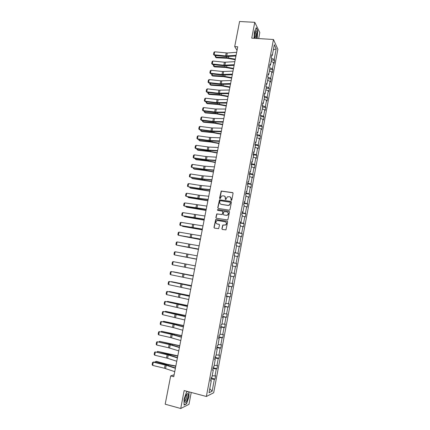<?xml version="1.0" encoding="UTF-8"?>
<svg xmlns="http://www.w3.org/2000/svg" width="430" height="430" viewBox="0 0 430 430"><rect width="100%" height="100%" fill="white"/><g stroke="black" fill="none" stroke-linecap="round" stroke-linejoin="round"><path stroke-width="0.64" d="M231.286 200.428L231.802 200.052L233.076 193.328L232.582 192.608L221.208 191.033L219.574 198.182L220.187 198.633L221.686 195.951L223.837 195.865C224.998 196.166 225.519 196.94 225.401 198.182L225.239 199.047L225.863 199.499L227.325 196.827L229.523 196.725C230.69 197.031 231.216 197.805 231.103 199.047L230.937 199.918L231.286 200.428M221.88 228.728L222.369 229.475L225.949 229.889L227.647 221.928L227.153 221.192L215.699 219.461L213.968 227.384L214.452 228.126L218.628 228.652L219.52 225.008L219.031 224.272L217.182 223.96C215.64 223.208 215.462 222.159 216.666 220.816L217.833 220.569L225.089 221.767C226.626 222.498 226.825 223.535 225.675 224.895L222.772 225.078L221.88 228.728L222.331 229.464M258.661 38.571L259.806 32.567L254.77 22.317L251.733 38.136L273.448 39.495L206.368 396.481L184.158 390.574L180.724 408.5L165.184 404.2L170.683 375.906L173.763 376.707L237.725 46.795L234.705 46.59L237.037 50.364M254.77 22.317L239.585 21.5L234.705 46.59M229.244 210.179L229.98 209.641L231.399 202.159L230.905 201.428L219.504 199.805L217.747 207.706L218.23 208.432L229.244 210.179M229.523 212.028L227.819 219.972L216.344 218.263L215.86 217.526L216.779 213.887L221.649 214.522L222.385 213.984L222.788 211.861L222.299 211.13L217.666 210.388L217.548 209.566L229.029 211.291L229.523 212.028M180.724 408.5L188.974 404.345L191.243 392.461M210.732 380.356L211.286 380.668L210.619 380.958L211.264 377.54L211.925 377.26L213.275 370.058L212.619 370.305L213.258 366.903L213.914 366.666L215.258 359.485L214.613 359.695L215.247 356.303L215.892 356.104L217.236 348.95L216.596 349.122L217.231 345.736L217.87 345.58L219.203 338.448L218.574 338.582L219.209 335.212L219.837 335.094L221.171 327.988L220.547 328.079L221.176 324.72L221.794 324.639L223.127 317.56L222.509 317.614L223.138 314.265L223.75 314.223L225.073 307.165L224.465 307.187L225.094 303.849L225.696 303.843L227.018 296.813L226.416 296.791L227.04 293.47L227.637 293.502L228.953 286.493L228.362 286.434L228.986 283.123L229.572 283.193L230.883 276.205L230.297 276.114L230.921 272.813L231.501 272.916L232.802 265.955L232.232 265.826L232.845 262.536L233.42 262.682L234.721 255.743L234.156 255.576L234.769 252.297L235.334 252.475L236.629 245.562L236.07 245.358L236.683 242.095L237.242 242.31L238.532 235.42L237.983 235.178L238.591 231.926L239.144 232.173L240.429 225.309L239.886 225.035L240.494 221.789L241.036 222.073L242.321 215.231L241.784 214.919L242.391 211.689L242.923 212.011L244.202 205.191L243.676 204.847L244.283 201.622L244.804 201.976L246.084 195.182L245.562 194.801L246.164 191.592L246.68 191.984L247.954 185.206L247.438 184.792L248.04 181.594L248.551 182.019L249.819 175.268L249.314 174.816L249.911 171.629L250.416 172.091L251.674 165.362L251.179 164.878L251.776 161.696L252.27 162.191L253.528 155.488L253.039 154.967L253.63 151.801L254.119 152.327L255.372 145.646L254.893 145.093L255.484 141.938L255.963 142.502L257.215 135.837L256.737 135.251L257.328 132.107L257.801 132.703L259.048 126.065L258.58 125.447L259.166 122.308L259.634 122.937L260.876 116.32L260.413 115.67L260.999 112.542L261.462 113.208L262.698 106.613L262.241 105.925L262.827 102.813L263.278 103.506L264.514 96.938L264.063 96.218L264.649 93.111L265.095 93.842L266.32 87.29L265.88 86.537L266.46 83.447L266.901 84.205L268.126 77.68L267.691 76.895L268.272 73.809L268.702 74.605L269.922 68.096L269.497 67.279L270.072 64.204L270.497 65.032L271.712 58.544L271.292 57.701L271.868 54.637L272.287 55.491L274.308 44.704L276.205 48.837L274.216 59.458L274.614 60.281L274.055 63.28L273.652 62.463L272.459 68.848L272.867 69.644L272.303 72.648L271.894 71.864L270.696 78.271L271.11 79.034L270.545 82.049L270.126 81.297L268.927 87.725L269.347 88.456L268.782 91.482L268.358 90.762L267.148 97.212L267.578 97.911L267.008 100.948L266.578 100.255L265.369 106.726L265.804 107.398L265.235 110.44L264.799 109.784L263.585 116.272L264.025 116.912L263.45 119.965L263.01 119.341L261.789 125.85L262.241 126.458L261.666 129.521L261.214 128.93L259.994 135.461L260.446 136.036L259.87 139.11L259.414 138.546L258.188 145.103L258.65 145.646L258.075 148.732L257.608 148.2L256.377 154.778L256.844 155.284L256.269 158.38L255.796 157.885L254.56 164.48L255.038 164.959L254.458 168.065L253.979 167.598L252.738 174.22L253.222 174.661L252.641 177.778L252.152 177.348L250.91 183.992L251.4 184.4L250.819 187.528L250.325 187.131L249.077 193.796L249.572 194.172L248.986 197.305L248.486 196.94L247.234 203.626L247.739 203.971L247.153 207.12L246.643 206.787L245.39 213.495L245.901 213.807L245.31 216.962L244.799 216.666L243.536 223.396L244.057 223.67L243.466 226.841L242.939 226.578L241.676 233.334L242.203 233.571L241.612 236.753L241.079 236.522L239.811 243.299L240.349 243.504L239.752 246.696L239.214 246.503L237.94 253.302L238.483 253.469L237.887 256.672L237.338 256.511L236.065 263.337L236.613 263.472L236.011 266.681L235.463 266.557L234.178 273.405L234.737 273.507L234.135 276.726L233.576 276.635L232.286 283.504L232.856 283.569L232.248 286.805L231.684 286.751L230.394 293.642L230.964 293.674L230.356 296.915L229.781 296.899L228.486 303.811L229.066 303.806L228.459 307.063L227.878 307.079L226.578 314.018L227.164 313.975L226.556 317.243L225.965 317.297L224.664 324.258L225.255 324.182L224.643 327.456L224.046 327.547L222.74 334.535L223.342 334.416L222.729 337.706L222.122 337.835L220.81 344.844L221.423 344.693L220.805 347.994L220.192 348.155L218.875 355.191L219.494 355.003L218.875 358.314L218.252 358.512L216.93 365.57L217.558 365.344L216.935 368.666L216.306 368.908L214.984 375.987L215.618 375.723L214.995 379.056L214.355 379.335L212.135 391.209L209.018 392.751L211.286 380.668M273.448 39.495L277.866 49.251L213.689 392.762L206.368 396.481M212.216 375.718L214.984 375.987M212.947 368.558L216.306 368.908M212.721 369.762L213.275 370.058M214.172 365.28L216.93 365.57M214.903 358.136L218.252 358.512M214.704 359.211L215.258 359.485M216.123 354.874L218.875 355.191M216.854 347.752L220.192 348.155M216.677 348.692L217.236 348.95M218.069 344.5L220.81 344.844M218.795 337.399L222.122 337.835M218.644 338.216L219.203 338.448M220.009 334.169L222.74 334.535M220.735 327.079L224.046 327.547M220.606 327.767L221.171 327.988M221.939 323.865L224.664 324.258M222.665 316.802L225.965 317.297M222.557 317.362L223.127 317.56M223.869 313.604L226.578 314.018M224.584 306.558L227.878 307.079M224.503 306.988L225.073 307.165M225.788 303.376L228.486 303.811M226.502 296.345L229.781 296.899M226.443 296.652L227.018 296.813M227.696 293.179L230.394 293.642M228.411 286.165L231.684 286.751M228.378 286.353L228.953 286.493M229.604 283.021L232.286 283.504M230.313 276.028L233.576 276.635M230.303 276.087L230.883 276.205M231.501 272.894L234.178 273.405M232.791 266.03L235.463 266.557M232.818 262.687L236.065 263.337M234.678 255.963L237.338 256.511M232.84 262.585L233.42 262.682M234.71 252.62L237.94 253.302M236.564 245.928L239.214 246.503M234.748 252.399L235.334 252.475M236.591 242.595L239.811 243.299M238.44 235.925L241.079 236.522M236.656 242.251L237.242 242.31M238.467 232.598L241.676 233.334M240.305 225.96L242.939 226.578M238.553 232.135L239.144 232.173M240.338 222.638L243.536 223.396M242.171 216.027L244.799 216.666M240.445 222.052L241.036 222.073M242.203 212.705L245.39 213.495M244.03 206.126L246.643 206.787M242.332 212.006L242.923 212.011M244.057 202.809L247.234 203.626M245.879 196.257L248.486 196.94M244.213 201.993L244.804 201.976M245.906 192.952L249.077 193.796M247.723 186.421L250.325 187.131M246.084 192.011L246.68 191.984M247.755 183.121L250.91 183.992M249.567 176.617L252.152 177.348M247.949 182.067L248.551 182.019M249.594 173.322L252.738 174.22M251.4 166.845L253.979 167.598M249.814 172.156L250.416 172.091M251.426 163.561L254.56 164.48M253.222 157.111L255.796 157.885M251.668 162.277L252.27 162.191M253.254 153.827L256.377 154.778M255.044 147.404L257.608 148.2M253.512 152.43L254.119 152.327M255.071 144.125L258.188 145.103M256.861 137.729L259.414 138.546M255.355 142.615L255.963 142.502M256.887 134.461L259.994 135.461M258.666 128.092L261.214 128.93M257.194 132.838L257.801 132.703M258.693 124.824L261.789 125.85M260.473 118.481L263.01 119.341M259.021 123.087L259.634 122.937M260.499 115.219L263.585 116.272M262.268 108.903L264.799 109.784M260.843 113.375L261.462 113.208M262.295 105.646L265.369 106.726M264.058 99.357L266.578 100.255M262.66 103.694L263.278 103.506M264.084 96.105L267.148 97.212M265.842 89.838L268.358 90.762M264.471 94.041L265.095 93.842M265.928 86.618L268.927 87.725M267.621 80.356L270.126 81.297M266.277 84.425L266.901 84.205M267.858 77.196L270.696 78.271M269.395 70.902L271.894 71.864M268.078 74.836L268.702 74.605M269.771 67.806L272.459 68.848M271.163 61.479L273.652 62.463M269.873 65.279L270.497 65.032M271.663 58.437L274.216 59.458M276.205 48.837L273.346 49.858M174.145 374.75L170.683 375.906M271.658 55.76L272.287 55.491M210.985 379.018L214.355 379.335M212.135 391.209L209.781 388.698M271.432 60.044L274.614 60.281M269.68 69.391L272.867 69.644M267.922 78.765L271.11 79.034M266.154 88.171L269.347 88.456M264.385 97.61L267.578 97.911M262.612 107.075L265.804 107.398M260.827 116.573L264.025 116.912M259.043 126.103L262.241 126.458M257.054 135.643L260.446 136.036M254.985 145.2L258.65 145.646M253.066 154.805L256.844 155.284M251.254 164.459L255.038 164.959M249.438 174.145L253.222 174.661M247.615 183.857L251.4 184.4M245.783 193.607L249.572 194.172M243.95 203.39L247.739 203.971M242.106 213.199L245.901 213.807M240.262 223.046L244.057 223.67M238.408 232.926L242.203 233.571M236.543 242.837L240.349 243.504M234.678 252.781L238.483 253.469M232.807 262.757L236.613 263.472M230.324 275.985L234.135 276.726M228.438 286.036L232.248 286.805M226.54 296.125L230.356 296.915M224.643 306.251L228.459 307.063M222.735 316.41L226.556 317.243M220.821 326.601L224.643 327.456M218.902 336.824L222.729 337.706M216.978 347.085L220.805 347.994M215.043 357.384L218.875 358.314M213.108 367.714L216.935 368.666M211.162 378.077L214.995 379.056M257.194 38.48L257.769 30.75L256.248 27.681L254.367 31.911L254.082 38.286M187.722 391.52L186.545 392.036L184.045 399.137L184.051 405.081L186.529 403.851L188.969 396.842L188.985 391.859M231.216 200.412L231.275 199.16L230.351 197.069M224.643 196.193L225.578 198.289L225.524 199.541M232.909 192.769L221.391 191.151L219.864 198.676M231.211 201.573L219.692 199.912L217.929 207.803L218.144 208.41M230.405 202.724L230.061 202.213L220.397 200.719L219.891 201.095L219.714 202.009C219.596 203.245 220.117 204.019 221.273 204.325L227.878 205.363L229.233 205.083L230.577 202.826L230.292 202.331M220.73 204.153L221.273 204.325M230.577 202.826L229.405 205.191L228.056 205.465L221.455 204.433M222.568 211.248L222.971 211.958L222.262 214.522L216.967 213.979L216.043 217.618L216.285 218.246M229.308 211.415L218.021 209.603L217.639 210.388M226.293 215.274L227.475 215.016C228.679 213.662 228.502 212.619 226.938 211.877L223.949 211.555L223.24 214.124L223.734 214.86L226.47 215.365L227.653 215.107C228.755 214.011 228.717 213.011 227.534 212.097M226.47 215.365L223.912 214.952M225.605 221.95C226.846 222.815 226.927 223.826 225.852 224.976L222.95 225.164L222.057 228.808M216.897 223.885L217.182 223.96M219.262 224.363L217.37 224.046M227.4 221.294L215.887 219.547L214.156 227.465L214.425 228.12M186.168 403.754L186.529 403.851M235.059 56.067L235.898 56.228M216.043 55.529L215.72 57.158L226.685 57.647L235.328 59.179M215.242 56.867L216.263 57.765L215.242 56.867L215.516 55.475M235.221 59.716L227.201 58.265L216.263 57.765M236.075 55.314L225.621 55.927L214.092 54.755L214.43 55.362L225.933 56.534L235.941 56.008M236.656 52.309L227.282 52.987L214.677 51.804L214.092 54.755L213.511 54.422L213.92 52.358L214.677 51.804M214.43 55.362L213.511 54.422M233.823 65.382L234.113 65.441M214.226 64.742L213.92 66.295L224.885 66.86L233.538 68.397M213.436 65.994L214.462 66.886L213.436 65.994L213.694 64.683M233.442 68.913L225.406 67.451L214.462 66.886M212.404 73.981L212.108 75.465L223.079 76.099L231.749 77.647M211.63 75.153L212.656 76.035L211.63 75.153L211.872 73.922M231.652 78.136L223.605 76.669L212.656 76.035M234.259 64.699L223.81 65.204L212.269 63.984L212.613 64.57L224.121 65.785L234.13 65.365M234.839 61.689L224.39 62.226L212.855 61.022L212.269 63.984L211.689 63.635L212.097 61.565L212.855 61.022M212.613 64.57L211.689 63.635M232.431 74.116L221.987 74.508L210.442 73.24L210.786 73.804L222.31 75.067L232.307 74.75M233.017 71.095L222.573 71.52L211.028 70.267L210.442 73.24L209.861 72.88L210.27 70.805L211.028 70.267M210.786 73.804L209.861 72.88M256.183 38.415L256.877 32.486C256.694 31.089 256.355 30.519 255.871 30.772C254.92 32.04 254.528 34.26 254.705 37.426L254.877 38.334M254.753 37.765C255.549 37.485 255.909 35.969 255.828 33.217L255.183 32.024M256.135 27.939L257.591 30.874L256.989 38.463M187.851 393.842L187.324 393.552C185.857 394.864 184.997 397.331 184.744 400.959L184.97 402.071C185.98 404.275 188.963 395.702 187.851 393.842M184.744 400.642C185.502 401.846 187.416 396.154 186.674 394.939L186.265 394.756M188.791 391.805L188.775 396.842L186.41 403.636L184.051 404.802M186.507 392.155L187.862 391.558M210.571 83.248L210.291 84.662L221.267 85.371L229.948 86.924M209.819 84.339L210.85 85.21L209.819 84.339L210.044 83.189M229.856 87.392L221.799 85.919L210.85 85.21M230.598 83.565L220.16 83.839L208.604 82.528L208.958 83.065L220.488 84.377L230.48 84.172M231.184 80.534L220.746 80.845L209.195 79.545L208.604 82.528L208.023 82.151L208.437 80.071L209.195 79.545M208.958 83.065L208.023 82.151M208.738 92.547L208.475 93.891L219.45 94.67L228.142 96.234M207.996 93.552L209.034 94.417L207.996 93.552L208.206 92.488M228.056 96.675L219.988 95.197L209.034 94.417M228.76 93.047L218.327 93.203L206.76 91.843L207.12 92.359L218.66 93.719L228.647 93.616M229.351 90.004L218.918 90.198L207.351 88.854L206.76 91.843L206.185 91.456L206.599 89.365L207.351 88.854M207.12 92.359L206.185 91.456M206.894 101.878L206.647 103.146L217.628 104.001L226.33 105.57M206.169 102.797L207.212 103.651L206.169 102.797L206.368 101.813M226.25 105.99L218.171 104.506L207.212 103.651M226.916 102.555L216.489 102.598L204.916 101.184L205.277 101.679L216.827 103.087L226.814 103.098M227.508 99.502L218.16 99.647L205.508 98.191L204.916 101.184L204.336 100.792L204.755 98.696L205.508 98.191M205.277 101.679L204.336 100.792M205.051 111.236L204.814 112.434L215.801 113.359L224.514 114.939M204.341 112.069L205.384 112.913L204.341 112.069L204.519 111.171M224.439 115.331L216.349 113.843L205.384 112.913M225.067 112.096L215.726 112.096L203.062 110.564L203.433 111.031L214.989 112.488L224.965 112.606M225.659 109.037L215.236 109L203.653 107.554L203.062 110.564L202.487 110.155L202.901 108.054L203.653 107.554M203.433 111.031L202.487 110.155M203.197 120.626L202.976 121.749L213.963 122.749L222.692 124.334M202.503 121.373L203.551 122.206L202.503 121.373L202.664 120.556M222.622 124.705L214.516 123.211L203.551 122.206M223.213 121.669L213.877 121.561L201.202 119.97L201.579 120.416L213.146 121.921L223.116 122.147M223.804 118.599L213.387 118.444L201.799 116.949L201.202 119.97L200.627 119.551L201.047 117.438L201.799 116.949M201.579 120.416L200.627 119.551M201.337 130.048L201.132 131.091L212.124 132.166L220.864 133.762M200.805 129.973L200.659 130.704L201.713 131.532L212.683 132.607L220.8 134.112M221.348 131.274L210.942 130.962L199.337 129.403L199.713 129.828L211.291 131.386L221.262 131.72M221.945 128.194L211.533 127.92L199.934 126.377L199.337 129.403L198.762 128.973L199.181 126.855L199.934 126.377M199.713 129.828L198.762 128.973M199.472 139.497L199.278 140.47L210.275 141.62L219.031 143.222M198.939 139.422L198.81 140.067L199.869 140.884L210.84 142.034L218.972 143.545M219.483 140.911L209.077 140.481L197.461 138.874L197.848 139.272L209.437 140.879L219.402 141.325M220.079 137.82L209.673 137.428L198.063 135.832L197.461 138.874L196.892 138.428L197.311 136.305L198.063 135.832M197.848 139.272L196.892 138.428M197.601 148.979L197.424 149.876L208.421 151.097L217.193 152.714M197.069 148.898L196.956 149.457L198.015 150.269L208.991 151.494L217.134 153.01M217.607 150.581L207.212 150.027L195.585 148.371L195.978 148.742L207.572 150.403L217.532 150.962M218.209 147.474L208.889 147.071L196.188 145.324L195.585 148.371L195.016 147.915L195.435 145.786L196.188 145.324M195.978 148.742L195.016 147.915M195.725 158.487L195.564 159.31L206.567 160.61L215.344 162.234M195.193 158.412L195.096 158.885L196.161 159.686L207.142 160.981L215.296 162.508M215.726 160.277L206.416 159.724L193.699 157.896L194.097 158.251L205.701 159.955L215.656 160.632M216.328 157.165L205.938 156.536L194.306 154.843L193.699 157.896L193.134 157.434L193.554 155.294L194.306 154.843M194.097 158.251L193.134 157.434M193.844 168.033L193.694 168.78L204.701 170.156L213.495 171.785M193.306 167.953L193.231 168.334L194.296 169.13L205.282 170.5L213.447 172.032M213.839 170.011L204.535 169.345L191.812 167.458L203.831 169.544L213.775 170.328M214.446 166.888L204.056 166.136L192.42 164.389L191.812 167.458L191.243 166.98L191.667 164.835L192.42 164.389M191.952 177.606L191.818 178.278L211.635 181.369M191.42 177.52L192.43 178.6L211.592 181.589M211.947 179.772L202.648 178.993L189.915 177.047L201.95 179.159L211.888 180.062M212.554 176.639L202.175 175.768L190.522 173.973L189.915 177.047L189.35 176.558L189.775 174.408L190.522 173.973M190.055 187.211L189.942 187.802L209.77 190.984M189.523 187.125L190.554 188.109L209.732 191.178M210.044 189.571L199.676 188.533L188.012 186.674L200.063 188.808L209.996 189.823M210.657 186.426L200.283 185.432L188.625 183.583L188.012 186.674L187.448 186.168L187.878 184.008L188.625 183.583M188.157 196.843L188.055 197.365L207.905 200.627M187.62 196.757L188.673 197.644L207.867 200.799M208.142 199.402L197.773 198.241L186.104 196.327L198.166 198.488L208.099 199.622M208.754 196.247L199.466 195.274L186.717 193.226L186.104 196.327L185.54 195.811L185.97 193.645L186.717 193.226M186.249 206.513L186.158 206.954L206.024 210.308M185.712 206.422L186.787 207.212L205.997 210.447M206.228 209.265L184.19 206.013L196.268 208.201L206.19 209.448M206.841 206.099L184.803 202.901L184.19 206.013L183.626 205.481L184.056 203.309L184.803 202.901M184.33 216.215L184.26 216.575L204.142 220.015M183.868 216.134L184.895 216.806L204.121 220.133M204.309 219.16L182.266 215.726L204.282 219.311M204.927 215.984L182.884 212.608L182.266 215.726L181.707 215.188L182.137 213.006L182.884 212.608M182.411 225.944L182.358 226.223L202.256 229.754M182.062 225.884L182.992 226.438L202.24 229.846M202.385 229.088L180.342 225.476L202.363 229.206M203.003 225.9L180.96 222.348L180.342 225.476L179.783 224.922L180.213 222.735L180.96 222.348M180.487 235.71L200.358 239.526M180.24 235.661L200.348 239.596M200.455 239.048L178.407 235.258L200.439 239.134M201.073 235.85L179.025 232.119L178.407 235.258L177.848 234.694L178.283 232.496L179.025 232.119M178.552 245.503L198.461 249.33M178.407 245.476L198.45 249.373M198.515 249.045L176.467 245.073L198.504 249.094M199.138 245.836L177.09 241.923L176.467 245.073L175.908 244.493L176.343 242.289L177.09 241.923M176.612 255.334L196.553 259.172M176.563 255.323L196.548 259.183M196.569 259.07L174.521 254.92L196.569 259.091M197.193 255.855L175.144 251.76L174.521 254.92L173.967 254.323L174.403 252.114L175.144 251.76M195.252 265.869L175.295 262.015L195.252 265.874M194.618 269.132L172.564 264.799L173.193 261.628L172.451 261.977L172.011 264.192L172.564 264.799M186.98 264.289L173.193 261.628L186.98 264.289M193.339 275.732L173.36 271.814L193.333 275.764M192.661 279.231L170.608 274.711L171.237 271.529L170.495 271.868L170.054 274.087L170.608 274.711M193.29 275.99L171.237 271.529L193.301 275.952M191.42 285.633L171.419 281.65L191.409 285.687M190.7 289.363L168.641 284.655L169.269 281.462L168.533 281.79L168.092 284.02L168.641 284.655M191.328 286.111L169.269 281.462L191.345 286.036M189.496 295.56L169.474 291.513L189.479 295.646M169.103 291.707L169.474 291.513L169.42 291.776M188.727 299.527L166.668 294.631L167.302 291.427L166.56 291.75L166.12 293.986L166.668 294.631M189.361 296.265L167.302 291.427L189.383 296.152M187.566 305.526L167.517 301.414L187.544 305.639M167.023 301.666L167.517 301.414L167.453 301.758M186.749 309.724L164.69 304.639L165.324 301.43L164.588 301.736L164.142 303.983L164.69 304.639M187.383 306.456L165.324 301.43L187.416 306.305M185.626 315.523L165.561 311.341L185.599 315.663M164.932 311.653L165.561 311.341L165.475 311.771M184.766 319.963L162.701 314.685L163.341 311.465L162.604 311.761L162.158 314.013L162.701 314.685M185.405 316.679L163.341 311.465L175.58 313.954L185.438 316.496M183.68 325.553L163.594 321.307L183.648 325.72M162.948 321.699L163.594 321.307L163.491 321.817M182.777 330.229L173.591 327.649L160.713 324.763L161.347 321.527L160.616 321.817L160.164 324.08L160.713 324.763M183.416 326.934L173.139 324.129L161.347 321.527L173.607 324.048L183.454 326.714M181.729 335.615L161.621 331.304L181.691 335.808M160.96 331.777L161.621 331.304L161.503 331.901M180.777 340.533L170.517 337.55L158.713 334.873L159.353 331.632L158.616 331.906L158.17 334.175L158.713 334.873M181.417 337.227L171.156 334.287L159.353 331.632L171.624 334.18L181.465 336.975M179.772 345.709L159.643 341.334L179.729 345.935M158.966 341.888L159.643 341.334L159.508 342.017M178.773 350.875L168.517 347.752L156.703 345.021L157.348 341.764L156.617 342.033L156.165 344.306L156.703 345.021M179.417 347.553L169.162 344.478L157.348 341.764L169.64 344.344L179.471 347.263M177.81 355.841L157.654 351.396L168.716 354.288L177.762 356.094M156.961 352.036L157.654 351.396L157.504 352.165M176.762 361.248L167.598 358.287L154.692 355.202L155.338 351.933L154.606 352.191L154.155 354.476L154.692 355.202M177.407 357.921L168.243 354.997L155.338 351.933L167.641 354.54L177.472 357.588M175.838 366.005L167.421 364.339L156.38 361.367L155.66 361.496L166.722 364.473L175.784 366.29M154.95 362.216L155.66 361.496L155.493 362.345M174.741 371.66L164.507 368.263L152.672 365.414L153.322 362.135L152.591 362.382L153.838 361.952L165.641 364.774L175.462 367.951M153.838 361.952L153.322 362.135L166.233 365.269L175.392 368.316M152.672 365.414L152.134 364.672L152.591 362.382M226.895 56.593L226.685 57.647M228.674 56.497L228.405 57.856M226.701 55.954L227.282 52.987M225.621 55.927L226.201 52.96M225.083 65.849L224.885 66.86M226.863 65.774L226.61 67.075M223.267 75.137L223.079 76.099M225.046 75.078L224.804 76.32M224.885 65.236L225.47 62.259M223.81 65.204L224.39 62.226M223.068 74.546L223.648 71.557M221.987 74.508L222.573 71.52M221.45 84.452L221.267 85.371M223.224 84.414L222.998 85.591M221.24 83.888L221.826 80.894M220.16 83.839L220.746 80.845M219.623 93.799L219.45 94.67M221.396 93.783L221.181 94.901M219.407 93.262L219.999 90.252M218.327 93.203L218.918 90.198M217.79 103.173L217.628 104.001M219.563 103.178L219.359 104.232M217.569 102.662L218.16 99.647M216.489 102.598L217.08 99.583M215.951 112.579L215.801 113.359M217.725 112.601L217.532 113.601M215.726 112.096L216.317 109.069M214.645 112.02L215.236 109M214.108 122.018L213.963 122.749M215.881 122.061L215.699 122.996M213.877 121.561L214.468 118.524M212.796 121.475L213.387 118.444M212.253 131.489L212.124 132.166M214.027 131.548L213.861 132.424M212.022 131.053L212.613 128.006M210.942 130.962L211.533 127.92M210.399 140.986L210.275 141.62M212.173 141.067L212.011 141.878M210.157 140.578L210.754 137.525M209.077 140.481L209.673 137.428M208.539 150.516L208.421 151.097M210.308 150.618L210.162 151.365M208.292 150.135L208.889 147.071M207.212 150.027L207.808 146.963M206.669 160.078L206.567 160.61M208.437 160.197L208.303 160.885M206.416 159.724L207.018 156.649M205.336 159.605L205.938 156.536M204.793 169.667L204.701 170.156M206.561 169.807L206.443 170.43M204.535 169.345L205.137 166.254M203.454 169.216L204.056 166.136M202.912 179.294L202.826 179.729M204.68 179.455L204.572 180.014M202.648 178.993L203.256 175.897M201.568 178.858L202.175 175.768M201.025 188.947L200.95 189.334M202.793 189.13L202.697 189.625M200.756 188.673L201.364 185.566M199.676 188.533L200.283 185.432M199.133 198.633L199.069 198.972M200.901 198.837L200.815 199.267M198.859 198.391L199.466 195.274M197.773 198.241L198.386 195.123M197.236 208.351L197.176 208.636M198.999 208.577L198.929 208.942M196.951 208.136L197.564 205.008M195.87 207.975L196.483 204.852M197.09 218.349L197.031 218.644M195.043 217.913L195.655 214.774M193.957 217.747L194.57 214.613M193.124 227.728L193.736 224.578M192.038 227.551L192.656 224.401M191.2 237.57L191.818 234.409M190.114 237.381L190.732 234.226M189.27 247.444L189.888 244.278M188.184 247.25L188.802 244.084M187.329 257.355L187.953 254.173M186.249 257.151L186.867 253.974M185.389 267.299L186.013 264.106M184.303 267.084L184.927 263.896M183.438 277.269L184.061 274.071M182.352 277.049L182.981 273.851M181.481 287.278L182.11 284.069M180.396 287.046L181.025 283.838M179.52 297.323L180.149 294.098M178.434 297.082L179.063 293.862M180.331 304.246L180.277 304.531M177.547 307.396L178.181 304.166M176.467 307.149L177.096 303.919M176.606 313.895L176.553 314.174M178.375 314.271L178.305 314.626M175.569 317.507L176.203 314.265M174.489 317.249L175.123 314.007M174.644 323.946L174.58 324.274M176.413 324.322L176.332 324.747M173.591 327.649L174.225 324.397M172.505 327.38L173.139 324.129M172.672 334.024L172.597 334.411M174.446 334.411L174.349 334.911M171.597 337.829L172.236 334.562M170.517 337.55L171.156 334.287M170.699 344.14L170.608 344.581M172.468 344.532L172.36 345.102M169.603 348.042L170.242 344.763M168.517 347.752L169.162 344.478M168.716 354.288L168.614 354.788M170.49 354.691L170.361 355.331M167.598 358.287L168.243 354.997M166.518 357.991L167.157 354.707M166.722 364.473L166.614 365.027M168.501 364.882L168.361 365.591M165.588 368.569L166.233 365.269M164.507 368.263L165.152 364.968M255.226 31.895L255.871 30.772M255.146 32.142L255.533 32.164M186.308 394.74L187.324 393.552M186.238 394.804L186.663 394.923"/></g></svg>
